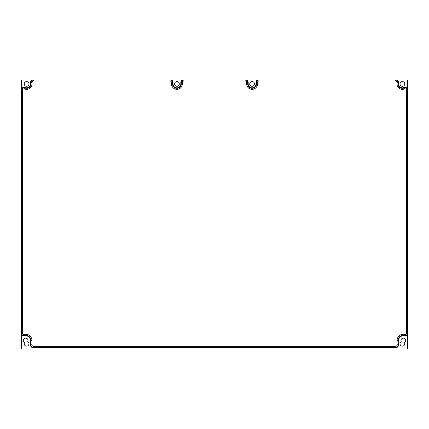 <?xml version="1.0" encoding="UTF-8"?>
<svg xmlns="http://www.w3.org/2000/svg" width="429" height="429" viewBox="0 0 429 429"><rect width="100%" height="100%" fill="white"/><g stroke="black" fill="none" stroke-linecap="round" stroke-linejoin="round"><path stroke-width="0.64" d="M182.33 83.934A5.411 5.411 0 0 1 176.92 89.345A5.411 5.411 0 0 1 171.509 83.934L172.528 83.934L172.528 82.529L172.528 83.934A4.397 4.397 0 0 0 176.92 88.331A4.397 4.397 0 0 0 181.317 83.934L181.317 82.529L182.33 82.529L182.33 83.934L181.317 83.934L181.317 82.529A2.536 2.536 0 0 1 183.853 79.992L182.169 79.992A3.046 3.046 0 0 0 180.813 82.529L181.317 82.529A2.536 2.536 0 0 1 183.853 79.992L183.853 81.011A1.523 1.523 0 0 0 182.33 82.529M182.169 79.992L169.991 79.992A2.536 2.536 0 0 1 172.528 82.529L173.032 82.529L173.032 83.934A3.888 3.888 0 0 0 176.92 87.822A3.888 3.888 0 0 0 180.813 83.934L180.813 82.529M32.019 82.529A1.523 1.523 0 0 1 33.537 81.011L169.991 81.011L169.991 79.992L33.537 79.992A2.536 2.536 0 0 0 31.006 82.529L31.001 83.934L31.006 82.529L30.497 82.529A3.046 3.046 0 0 1 31.859 79.992L33.537 79.992A2.536 2.536 0 0 0 31.006 82.529L32.019 82.529L32.019 83.934L31.001 83.934A4.397 4.397 0 0 1 24.946 88.004A2.536 2.536 0 0 0 21.45 90.353L21.45 332.909A2.536 2.536 0 0 0 24.539 335.381A5.239 5.239 0 0 1 30.92 340.503L30.92 344.777L30.92 340.503L31.934 340.503A6.258 6.258 0 0 0 24.319 334.395L24.646 335.88A4.735 4.735 0 0 1 30.411 340.503L30.411 344.777A3.046 3.046 0 0 0 33.457 347.822L33.457 347.313L395.543 347.313A2.536 2.536 0 0 0 398.08 344.777L398.08 340.503L398.08 344.777L397.066 344.777L397.066 340.503L398.08 340.503A5.239 5.239 0 0 1 404.461 335.381A2.536 2.536 0 0 0 407.55 332.909L407.55 90.353A2.536 2.536 0 0 0 404.054 88.004A4.397 4.397 0 0 1 397.999 83.934L397.994 82.529A2.536 2.536 0 0 0 395.463 79.992L257.33 79.992A3.046 3.046 0 0 0 255.968 82.529L255.968 83.934L256.472 83.934L256.472 82.529L256.472 83.934A4.397 4.397 0 0 1 252.08 88.331A4.397 4.397 0 0 1 247.683 83.934L247.683 82.529L247.683 83.934L246.67 83.934A5.411 5.411 0 0 0 252.08 89.345A5.411 5.411 0 0 0 257.491 83.934L256.472 83.934M31.859 79.992L21.45 79.992L21.45 90.353L22.464 90.353L22.464 332.909A1.523 1.523 0 0 0 24.319 334.395M397.066 340.503A6.258 6.258 0 0 1 404.681 334.395A1.523 1.523 0 0 0 406.536 332.909L406.536 90.353L407.55 90.353L407.55 79.992L395.463 79.992L395.463 81.011L259.009 81.011A1.523 1.523 0 0 0 257.491 82.529L257.491 83.934M183.853 79.992L257.33 79.992M179.29 83.934A2.365 2.365 0 0 0 176.92 81.569A2.365 2.365 0 0 0 174.555 83.934A2.365 2.365 0 0 0 176.92 86.304A2.365 2.365 0 0 0 179.29 83.934M400.026 83.934A2.365 2.365 0 0 1 402.391 81.569A2.365 2.365 0 0 1 404.761 83.934A2.365 2.365 0 0 1 402.391 86.304A2.365 2.365 0 0 1 400.026 83.934M406.536 332.909L407.55 332.909L407.55 349.008L21.45 349.008L21.45 332.909A2.536 2.536 0 0 0 24.539 335.381M24.555 342.583A2.365 2.365 0 0 1 23.606 339.36A2.365 2.365 0 0 1 26.839 338.438A2.365 2.365 0 0 1 27.729 341.677A2.365 2.365 0 0 1 28.679 344.905A2.365 2.365 0 0 1 25.445 345.828A2.365 2.365 0 0 1 24.555 342.583M401.271 341.677A2.365 2.365 0 0 1 402.161 338.438A2.365 2.365 0 0 1 405.394 339.36A2.365 2.365 0 0 1 404.445 342.583A2.365 2.365 0 0 1 403.555 345.828A2.365 2.365 0 0 1 400.321 344.905A2.365 2.365 0 0 1 401.271 341.677M33.457 346.3A1.523 1.523 0 0 1 31.934 344.777L30.92 344.777A2.536 2.536 0 0 0 33.457 347.313L33.457 346.3L395.543 346.3A1.523 1.523 0 0 0 397.066 344.777M28.974 83.934A2.365 2.365 0 0 0 26.609 81.569A2.365 2.365 0 0 0 24.239 83.934A2.365 2.365 0 0 0 26.609 86.304A2.365 2.365 0 0 0 28.974 83.934M249.71 83.934A2.365 2.365 0 0 1 252.08 81.569A2.365 2.365 0 0 1 254.445 83.934A2.365 2.365 0 0 1 252.08 86.304A2.365 2.365 0 0 1 249.71 83.934M259.009 81.011L259.009 79.992A2.536 2.536 0 0 0 256.472 82.529L255.968 82.529M183.853 81.011L245.147 81.011L245.147 79.992A2.536 2.536 0 0 1 247.683 82.529L246.67 82.529L246.67 83.934M245.147 81.011A1.523 1.523 0 0 1 246.67 82.529M406.536 90.353A1.523 1.523 0 0 0 404.44 88.942A5.411 5.411 0 0 1 396.981 83.934L396.981 82.529A1.523 1.523 0 0 0 395.463 81.011M31.934 344.777L31.934 340.503M32.019 83.934A5.411 5.411 0 0 1 24.56 88.942A1.523 1.523 0 0 0 22.464 90.353M169.991 81.011A1.523 1.523 0 0 1 171.509 82.529L172.528 82.529M171.509 83.934L171.509 82.529M171.67 79.992A3.046 3.046 0 0 1 173.032 82.529M33.537 81.011L33.537 79.992M396.981 82.529L398.503 82.529A3.046 3.046 0 0 0 397.141 79.992M407.55 88.669A3.046 3.046 0 0 0 403.861 87.532A3.888 3.888 0 0 1 398.503 83.934L398.503 82.529M21.45 334.593A3.046 3.046 0 0 0 24.646 335.88M30.92 344.777L30.411 344.777A3.046 3.046 0 0 0 33.457 347.822L395.543 347.822A3.046 3.046 0 0 0 398.589 344.777L398.08 344.777M407.55 334.593A3.046 3.046 0 0 1 404.354 335.88A4.735 4.735 0 0 0 398.589 340.503L398.589 344.777M22.464 332.909L21.45 332.909M395.543 346.3L395.543 347.822M404.681 334.395L404.354 335.88M404.44 88.942L403.861 87.532M396.981 83.934L398.503 83.934M398.589 340.503L398.08 340.503M30.411 340.503L30.92 340.503M24.56 88.942L25.139 87.532A3.888 3.888 0 0 0 30.497 83.934L30.497 82.529M21.45 88.669A3.046 3.046 0 0 1 25.139 87.532M30.497 83.934L31.001 83.934M246.831 79.992A3.046 3.046 0 0 1 248.187 82.529L248.187 83.934A3.888 3.888 0 0 0 252.08 87.822A3.888 3.888 0 0 0 255.968 83.934M259.009 79.992A2.536 2.536 0 0 0 256.472 82.529L257.491 82.529M248.187 82.529L247.683 82.529M248.187 83.934L247.683 83.934M173.032 83.934L172.528 83.934M180.813 83.934L181.317 83.934"/></g></svg>
